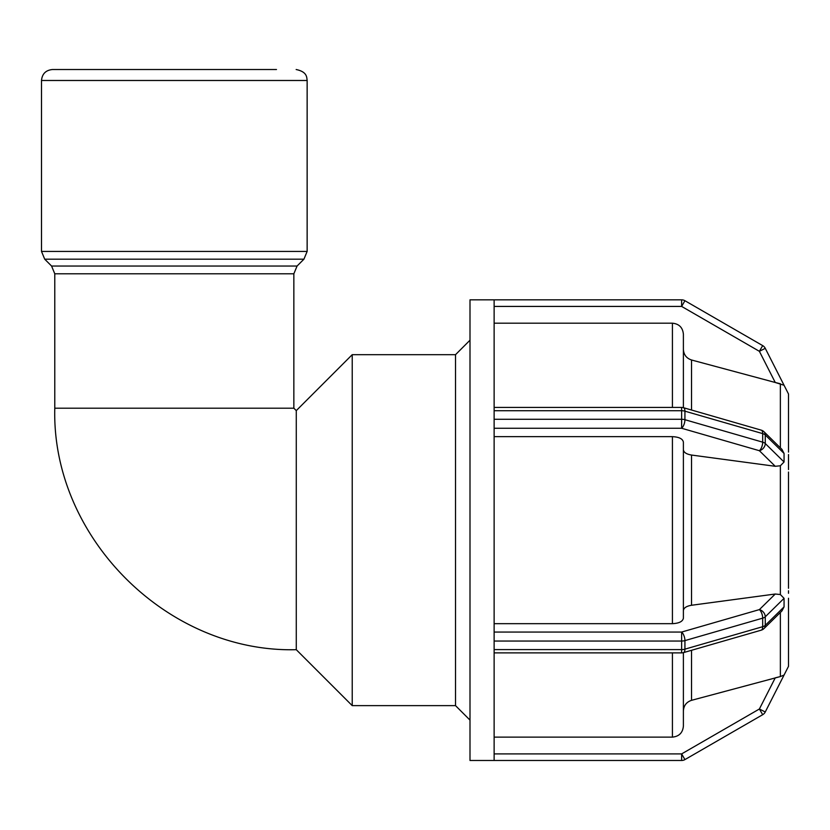 <?xml version="1.0" encoding="UTF-8"?>
<svg xmlns="http://www.w3.org/2000/svg" width="830" height="830" viewBox="0 0 830 830"><rect width="100%" height="100%" fill="white"/><g stroke="black" fill="none" stroke-linecap="round" stroke-linejoin="round"><path stroke-width="1.25" d="M54.78 408.204L293.851 408.204L296.279 410.622L296.279 649.693C167.245 653.023 51.46 537.259 54.78 408.204L54.78 273.796L293.851 273.796L297.067 266.036L51.574 266.036L54.78 273.796M683.391 710.947C683.733 705.573 686.452 702.035 691.525 700.333L780.366 676.564L775.251 677.84L759.388 709.007L762.687 714.703A6.578 6.578 0 0 0 765.26 711.984L759.388 709.007L681.638 753.899L681.638 760.477A6.578 6.578 0 0 0 682.218 760.446A6.578 6.578 0 0 1 681.638 760.477A6.578 6.578 0 0 0 684.926 759.595L681.638 753.899L494.13 753.899M788.5 603.192L788.5 666.324L765.26 711.984L784.06 675.049L780.366 676.564L780.366 612.467M684.926 759.595L762.687 714.703L684.926 759.595A6.578 6.578 0 0 1 681.638 760.477L494.13 760.477L494.13 641.04L681.638 641.04A6.578 3.289 0 0 0 684.926 640.604A6.578 2.853 -106.1 0 0 681.638 632.055L681.638 652.878A6.578 6.578 0 0 0 683.453 652.629A6.578 2.853 -106.1 0 0 684.926 649.153A6.578 3.289 180 0 1 681.638 649.589L494.13 649.589M494.13 737.123L672.425 737.123C679.085 736.459 682.737 732.797 683.391 726.136L683.391 652.639M764.005 628.549A6.578 5.084 -134.5 0 0 765.26 625.343A6.578 3.289 180 0 1 762.687 626.702A6.578 2.853 73.9 0 1 761.214 630.178A6.578 6.578 0 0 0 764.005 628.549L781.953 610.911L784.06 606.875L765.26 625.343L765.26 616.804A6.578 5.084 -134.5 0 0 759.388 609.604A6.578 2.853 73.9 0 1 762.687 618.153A6.578 3.289 -0 0 0 765.26 616.804L784.06 598.337L784.06 606.875M683.391 610.579C683.733 607.892 686.452 606.128 691.525 605.267L775.251 594.021L780.366 594.55L784.06 598.337M684.926 300.719L762.687 345.612L759.388 351.318L765.26 348.33A6.578 6.578 0 0 0 762.687 345.612L684.926 300.719A6.578 6.578 0 0 0 681.638 299.838L681.638 306.426L684.926 300.719A6.578 6.578 0 0 0 681.638 299.838L494.13 299.838L494.13 410.726L681.638 410.726A6.578 3.289 -0 0 1 684.926 411.172A6.578 2.853 -73.9 0 0 683.453 407.696A6.578 6.578 0 0 0 681.638 407.437L681.638 428.259A6.578 2.853 -73.9 0 0 684.926 419.71A6.578 3.289 180 0 0 681.638 419.275L494.13 419.275L494.13 641.04M494.13 623.672L672.425 623.672C679.085 623.34 682.737 621.504 683.391 618.174L683.391 442.141C682.737 438.811 679.085 436.985 672.425 436.653L494.13 436.653M494.13 428.259L681.638 428.259L759.388 450.711A6.578 5.084 -45.5 0 0 765.26 443.521A6.578 3.289 180 0 0 762.687 442.162A6.578 2.853 106.1 0 1 759.388 450.711L775.251 466.294L691.525 455.048C686.452 454.197 683.733 452.423 683.391 449.736M761.214 430.137A6.578 2.853 106.1 0 1 762.687 433.613A6.578 3.289 -0 0 1 765.26 434.972A6.578 5.084 -45.5 0 0 764.005 431.766A6.578 6.578 0 0 0 761.214 430.137L683.453 407.696M764.005 431.766L781.953 449.404L784.06 453.439L784.06 461.988L780.366 465.775L775.251 466.294M494.13 419.275L494.13 410.726M788.5 467.031L788.5 457.133M788.5 454.55L788.5 469.552M788.5 590.763L788.5 593.294M788.5 639.837L788.5 605.776M788.49 588.273L788.49 472.042M788.5 420.488L788.5 452.101L788.5 394.001L765.26 348.33L784.06 385.265L775.251 382.485L780.366 383.761L780.366 447.847M494.13 306.426L681.638 306.426L759.388 351.318L775.251 382.485L691.525 359.992C686.452 358.28 683.733 354.742 683.391 349.368M683.391 407.675L683.391 334.179C682.737 327.518 679.085 323.856 672.425 323.192L494.13 323.192M788.5 456.552L788.5 462.082M788.5 598.243L788.5 603.763M494.13 299.838L469.998 299.838L469.998 760.477L494.13 760.477M296.279 410.622L352.221 354.68L352.221 705.635L455.525 705.635L469.998 720.118M352.221 354.68L455.525 354.68L455.525 705.635M455.525 354.68L469.998 340.207M51.574 266.036L44.716 259.188L41.5 251.428L41.5 80.489C42.154 73.829 45.806 70.177 52.466 69.523L276.483 69.523M762.687 618.153L762.687 626.702L684.926 649.153L684.926 640.604L762.687 618.153M775.251 594.021L759.388 609.604L681.638 632.055L494.13 632.055M784.06 461.988L765.26 443.521L765.26 434.972L784.06 453.439M762.687 433.613L762.687 442.162L684.926 419.71L684.926 411.172L762.687 433.613M780.366 465.775L780.366 594.55M691.525 410.02L691.525 359.992M691.525 605.267L691.525 455.048M691.525 700.333L691.525 650.295M672.425 323.192L672.425 407.437M672.425 436.653L672.425 623.672M672.425 652.878L672.425 737.123M41.5 80.489L307.142 80.489C306.695 77.47 307.349 71.868 296.165 69.523M44.716 259.188L303.925 259.188L307.142 251.428L41.5 251.428M681.638 652.878L494.13 652.878M761.214 630.178L683.453 652.629M494.13 407.437L681.638 407.437M296.279 649.693L352.221 705.635M307.142 251.428L307.142 80.489M297.067 266.036L303.925 259.188M293.851 408.204L293.851 273.796"/></g></svg>
